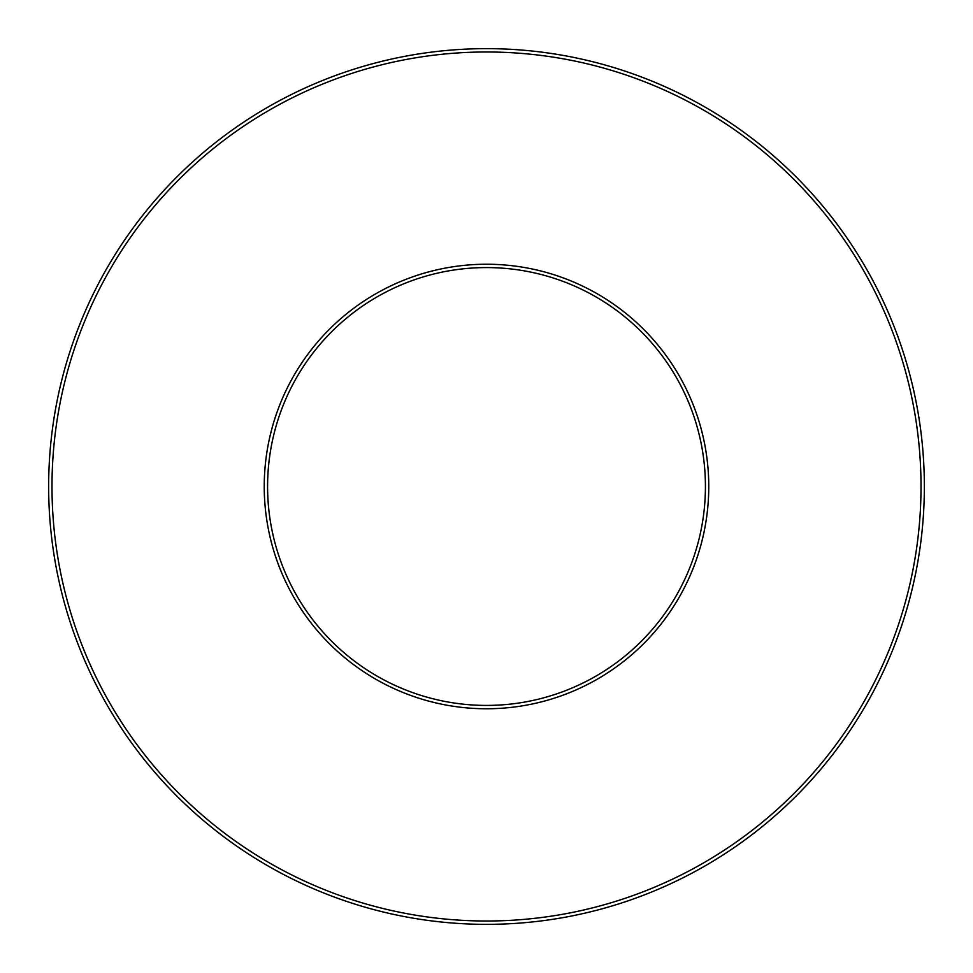 <?xml version="1.0" encoding="UTF-8"?>
<svg xmlns="http://www.w3.org/2000/svg" width="973" height="973" viewBox="0 0 973 973"><rect width="100%" height="100%" fill="white"/><g stroke="black" fill="none" stroke-linecap="round" stroke-linejoin="round"><path stroke-width="0.73" stroke-dasharray="4.87 3.65" d="M924.35 486.5A437.85 437.85 0 0 0 267.575 107.31A437.85 437.85 0 0 0 267.575 865.69A437.85 437.85 0 0 0 924.35 486.5M705.425 486.5A218.925 218.925 0 0 1 377.038 676.089A218.925 218.925 0 0 1 377.038 296.911A218.925 218.925 0 0 1 705.425 486.5M921.017 486.5A434.517 434.517 0 0 1 269.241 862.796A434.517 434.517 0 0 1 269.241 110.204A434.517 434.517 0 0 1 921.017 486.5M708.758 486.5A222.258 222.258 0 0 0 375.371 294.016A222.258 222.258 0 0 0 375.371 678.984A222.258 222.258 0 0 0 708.758 486.5"/><path stroke-width="1.46" d="M924.35 486.5A437.85 437.85 0 0 1 267.575 865.69A437.85 437.85 0 0 1 267.575 107.31A437.85 437.85 0 0 1 924.35 486.5M705.425 486.5A218.925 218.925 0 0 0 377.038 296.911A218.925 218.925 0 0 0 377.038 676.089A218.925 218.925 0 0 0 705.425 486.5M921.017 486.5A434.517 434.517 0 0 0 269.241 110.204A434.517 434.517 0 0 0 269.241 862.796A434.517 434.517 0 0 0 921.017 486.5M708.758 486.5A222.258 222.258 0 0 1 375.371 678.984A222.258 222.258 0 0 1 375.371 294.016A222.258 222.258 0 0 1 708.758 486.5"/></g></svg>
